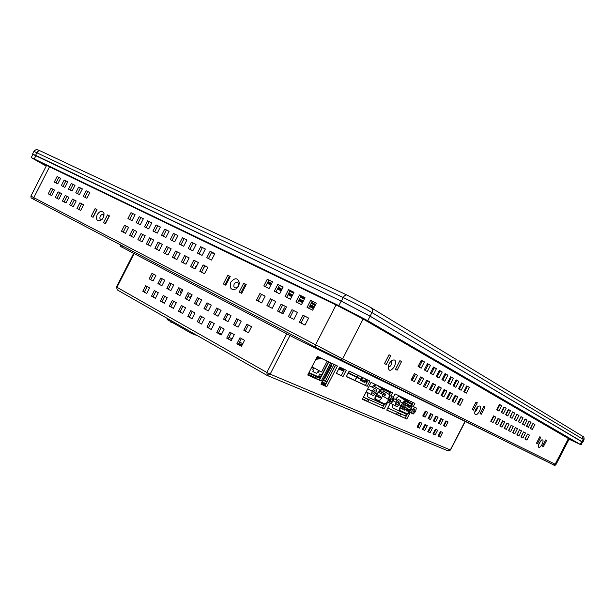 <?xml version="1.0" encoding="UTF-8"?>
<svg xmlns="http://www.w3.org/2000/svg" width="615" height="615" viewBox="0 0 615 615"><rect width="100%" height="100%" fill="white"/><g stroke="black" fill="none" stroke-linecap="round" stroke-linejoin="round"><path stroke-width="0.92" d="M32.918 154.388L341.363 301.173L370.107 316.187L582.436 442.131M313.404 307.631L314.911 304.702L315.387 304.917M313.535 308.522L313.081 308.253L313.558 308.476M420.575 361.628L421.682 362.166M426.902 364.749L427.94 365.264M433.075 367.801L434.059 368.285M439.041 370.922L439.763 371.329L439.018 370.96M433.967 368.462L432.983 367.978M427.848 365.441L426.81 364.926M421.59 362.343L420.491 361.805M210.837 251.72L211.683 252.265M291.825 296.522L290.995 296.015L291.864 296.453M420.745 361.305L421.844 361.851M427.064 364.426L428.109 364.941M433.244 367.478L434.228 367.962M267.702 282.354L271.223 284.307M277.972 288.035L281.593 290.042M288.42 293.816L292.156 295.884M299.067 299.705L302.911 301.827M309.906 305.701L313.858 307.884M315.572 304.563L311.628 302.357M304.64 298.452L300.812 296.307M293.916 292.44L291.318 290.987M293.716 292.848L292.886 292.325L293.755 292.763M311.252 303.087L314.734 305.032L311.244 303.103M300.435 297.045L304.264 299.182L300.42 297.068M293.524 293.217L289.803 291.133L293.532 293.194M282.985 287.328L279.371 285.306M569.19 438.995L362.45 318.632L338.25 306.024L46.363 165.289L44.211 164.343L46.363 165.796M569.067 439.241L580.322 444.453L367.793 320.73L338.819 305.624L341.194 301.112L36.039 155.534L34.232 158.939L31.211 157.578L46.202 166.104M338.819 305.624L34.232 158.939M341.194 301.112L370.046 316.187L367.793 320.73M580.322 444.453L581.759 441.555L370.046 316.187M581.759 441.555L582.459 442.077L581.06 444.914M32.949 154.327L36.039 155.534M46.256 166.004L44.626 165.158L46.24 166.042M368.823 321.707L410.005 345.515L368.823 321.707M365.064 319.892L406.384 343.762L365.064 319.892M409.921 345.953L490.539 392.662L409.921 345.953M413.511 347.698L493.799 394.261L413.511 347.698M496.051 395.691L555.222 429.993L496.051 395.691M492.815 394.1L552.27 428.532L492.815 394.1M553.784 429.508L573.734 441.001L553.784 429.508M556.713 430.961L576.562 442.408L556.713 430.961M40.344 161.999L101.444 191.511L40.344 161.999M43.219 163.575L104.296 193.087L43.219 163.575M238.351 257.608L109.032 195.286L238.351 257.608M235.622 256.063L106.18 193.71L235.622 256.063M335.459 304.41L245.908 261.252L335.459 304.41M332.9 302.926L243.194 259.714L332.9 302.926M97.208 214.558C95.702 219.125 96.74 221.154 100.306 220.654L103.305 217.649L103.989 213.505C102.313 210.292 100.053 210.645 97.208 214.558M103.958 215.827L103.912 215.565C103.013 213.828 101.79 214.02 100.253 216.126C99.446 218.586 100.007 219.686 101.929 219.409L102.159 219.301M230.771 282.254C229.249 288.397 231.117 290.595 236.368 288.85L238.612 286.229L239.427 282.962C237.805 277.642 234.922 277.403 230.771 282.254M234.146 283.992C233.331 287.305 234.338 288.489 237.167 287.543L238.374 286.136L238.812 284.376C237.936 281.509 236.383 281.386 234.146 283.992M280.248 309.745L279.333 311.521M389.18 363.603L388.157 366.671C388.634 371.583 390.763 371.506 394.546 366.44C396.483 360.359 395.307 358.56 391.025 361.051L389.18 363.603M388.165 366.617C389.126 367.217 390.164 366.594 391.271 364.749C392.132 362.758 392.039 361.535 390.979 361.105M475.672 409.29L474.626 413.072C475.357 415.771 476.986 415.187 479.523 411.327C481.207 406.992 480.738 405.308 478.101 406.284L475.672 409.29M474.757 411.796L476.794 409.921L477.14 407.145M539.186 442.846L538.202 446.498C538.848 448.22 540.139 447.512 542.084 444.376C543.522 440.955 543.352 439.479 541.577 439.948L539.186 442.846M538.425 444.745L539.739 443.169L540.262 441.163M86.907 198.276L89.828 192.564L86.077 190.727L83.171 196.423L86.907 198.276M84.901 197.284L87.776 191.649L86.077 190.727M79.458 194.586L82.356 188.913L78.666 187.106L75.776 192.756L79.458 194.586M77.513 193.617L80.365 188.029L78.666 187.106M72.124 190.95L74.999 185.315L71.363 183.539L68.496 189.151L72.124 190.95M70.233 190.012L73.062 184.462L71.363 183.539M64.898 187.367L67.75 181.779L64.168 180.026L61.323 185.592L64.898 187.367M63.061 186.453L65.867 180.948L64.168 180.026M57.772 183.831L60.608 178.288L57.072 176.559L54.251 182.086L57.772 183.831M55.988 182.947L58.779 177.481L57.072 176.559M76.99 208.523L80.703 210.422L83.625 204.703L79.896 202.827L76.99 208.523M83.609 204.734L79.896 202.827M81.611 203.726L78.712 209.4M69.649 204.764L73.308 206.632L76.199 200.967L72.532 199.114L69.649 204.764M76.191 200.997L72.532 199.114M74.246 200.013L71.371 205.648M62.407 201.067L66.013 202.912L68.888 197.284L65.275 195.462L62.407 201.067M68.872 197.307L65.275 195.462M66.989 196.362L64.137 201.951M211.529 260.053L214.827 253.618L210.076 251.304L206.794 257.7L211.529 260.053M208.47 258.538L211.714 252.204L210.076 251.304M199.821 271.307L204.526 273.713L207.824 267.287L203.104 264.904L199.821 271.307M207.809 267.317L203.104 264.904M204.757 265.78L201.489 272.161M202.097 255.379L205.364 248.998L200.698 246.723L197.446 253.065L202.097 255.379M199.122 253.903L202.343 247.63L200.698 246.723M190.535 266.556L195.155 268.924L198.422 262.551L193.787 260.207L190.535 266.556M198.407 262.582L193.787 260.207M195.447 261.091L192.203 267.41M192.826 250.782L196.062 244.455L191.473 242.218L188.244 248.514L192.826 250.782M189.935 249.344L193.125 243.125L191.473 242.218M181.394 261.89L185.945 264.212L189.182 257.893L184.623 255.594L181.394 261.89M189.166 257.923L184.623 255.594M186.284 256.47L183.07 262.743M183.708 246.261L186.922 239.988L182.401 237.782L179.203 244.024L183.708 246.261M180.895 244.87L184.062 238.697L182.401 237.782M172.408 257.293L176.882 259.584L180.095 253.311L175.606 251.051L172.408 257.293M180.08 253.342L175.606 251.051M177.281 251.935L174.091 258.154M174.737 241.81L177.919 235.599L173.484 233.423L170.309 239.619L174.737 241.81M172.008 240.457L175.144 234.338L173.484 233.423M163.575 252.78L167.972 255.025L171.155 248.806L166.742 246.584L163.575 252.78M171.139 248.844L166.742 246.584M168.418 247.468L165.258 253.641M165.919 237.444L169.071 231.271L164.705 229.141L161.561 235.284L165.919 237.444M163.267 236.129L166.373 230.056L164.705 229.141M154.88 248.329L159.208 250.543L162.368 244.378L158.024 242.195L154.88 248.329M162.352 244.409L158.024 242.195M159.708 243.079L156.571 249.198M157.24 233.139L160.369 227.02L156.072 224.921L152.951 231.017L157.24 233.139M154.657 231.863L157.74 225.836L156.072 224.921M146.324 243.963L150.583 246.138L153.719 240.019L149.445 237.867L146.324 243.963M153.704 240.05L149.445 237.867M151.129 238.758L148.023 244.832M148.699 228.903L151.805 222.838L147.577 220.77L144.479 226.812L148.699 228.903M146.193 227.665L149.253 221.684L147.577 220.77M137.914 239.658L142.103 241.803L145.209 235.737L141.004 233.615L137.914 239.658M145.194 235.768L141.004 233.615M142.695 234.507L139.613 240.526M140.297 224.744L143.38 218.717L139.213 216.688L136.146 222.684L140.297 224.744M137.86 223.537L140.897 217.602L139.213 216.688M129.627 235.422L133.755 237.536L136.83 231.517L132.694 229.426L129.627 235.422M136.814 231.548L132.694 229.426M134.385 230.325L131.333 236.298M312.681 310.191L316.279 303.18L310.629 300.42L307.046 307.4L312.681 310.191M308.63 308.184L312.174 301.289L310.629 300.42M301.465 304.633L305.032 297.691L299.49 294.977L295.938 301.896L301.465 304.633M297.537 302.688L301.043 295.853L299.49 294.977M290.464 299.174L293.993 292.294L288.55 289.634L285.037 296.484L290.464 299.174M286.644 297.283L290.119 290.511L288.55 289.634M279.656 293.824L283.154 286.997L277.811 284.391L274.321 291.179L279.656 293.824M275.943 291.979L279.387 285.268L277.811 284.391M269.039 288.558L272.514 281.801L267.256 279.233L263.804 285.967L269.039 288.558M265.434 286.775L268.847 280.125L267.256 279.233M299.436 322.222L305.025 325.081L308.63 318.078L303.018 315.249L299.436 322.222M308.607 318.109L303.018 315.249M304.579 316.079L301.012 323.029M288.397 316.579L293.885 319.385L297.452 312.443L291.948 309.668L288.397 316.579M297.437 312.482L291.948 309.668M293.516 310.506L289.98 317.394M277.557 311.044L282.954 313.796L286.49 306.916L281.078 304.194L277.557 311.044M286.467 306.954L281.078 304.194M282.662 305.04L279.156 311.859M459.997 400.711L459.313 400.365L460.005 400.703M459.067 389.087L458.559 388.665M452.663 401.51L454.516 397.92L453.939 397.621M443.223 392.178L443.661 392.393L443.223 392.178L441.424 395.668M437.972 389.51L437.096 389.064L437.972 389.495M431.361 386.151L429.616 389.533M430.362 389.925L432.114 386.535L431.369 386.135M413.903 377.272L413.242 376.918L413.903 377.256M411.573 380.162L413.242 376.918M466.716 386.005L467.392 386.381L464.463 392.062M466.385 393.116L469.353 387.358L466.77 385.897L463.787 391.686L466.385 393.116M467.392 386.381L469.353 387.358M461.465 383.03L462.18 383.437L459.221 389.172M461.158 390.241L464.164 384.413L461.519 382.922L458.506 388.772L461.158 390.241M462.18 383.437L464.164 384.413M456.099 379.993L456.86 380.424L453.87 386.22M455.823 387.296L458.852 381.408L456.153 379.878L453.109 385.797L455.823 387.296M456.86 380.424L458.852 381.408M450.618 376.887L451.425 377.341L448.397 383.207M450.365 384.283L453.432 378.333L450.672 376.772L447.589 382.753L450.365 384.283M451.425 377.341L453.432 378.333M445.006 373.712L445.867 374.197L442.808 380.124M444.783 381.208L447.889 375.196L445.068 373.597L441.947 379.647L444.783 381.208M445.867 374.197L447.889 375.196M439.279 370.461L440.179 370.976L437.096 376.972M439.079 378.064L442.216 371.983L439.333 370.345L436.181 376.465L439.079 378.064M440.179 370.976L442.216 371.983M433.414 367.14L434.375 367.685L431.246 373.743M433.252 374.85L436.419 368.693L433.475 367.024L430.285 373.213L433.252 374.85M434.375 367.685L436.419 368.693M427.417 363.742L428.424 364.318L425.273 370.453M427.287 371.56L430.492 365.333L427.479 363.626L424.25 369.892L427.287 371.56M428.424 364.318L430.492 365.333M421.275 360.267L422.344 360.874L419.153 367.078M421.183 368.193L424.427 361.897L421.337 360.152L418.077 366.486L421.183 368.193M422.344 360.874L424.427 361.897M457.437 403.993L460.074 405.362L463.041 399.596L460.427 398.205L457.437 403.993M460.404 398.243L461.089 398.605L458.129 404.347M461.089 398.605L463.041 399.596M452.087 401.211L454.777 402.61L457.783 396.79L455.108 395.36L452.087 401.211M455.085 395.399L455.807 395.791L452.817 401.587M455.807 395.791L457.783 396.79M446.621 398.374L449.373 399.796L452.409 393.915L449.673 392.455L446.621 398.374M449.65 392.501L450.418 392.908L447.397 398.774M450.418 392.908L452.409 393.915M441.04 395.468L443.846 396.929L446.913 390.979L444.122 389.487L441.04 395.468M444.099 389.533L444.914 389.964L441.854 395.899M444.914 389.964L446.913 390.979M435.328 392.501L438.195 393.992L441.293 387.98L438.441 386.451L435.328 392.501M438.418 386.497L439.287 386.958L436.196 392.954M439.287 386.958L441.293 387.98M429.485 389.464L432.422 390.994L435.558 384.913L432.637 383.353L429.485 389.464M432.614 383.399L433.529 383.883L430.408 389.948M433.529 383.883L435.558 384.913M423.512 386.366L426.51 387.927L429.685 381.769L426.695 380.178L423.512 386.366M426.672 380.224L427.64 380.739L424.488 386.873M427.64 380.739L429.685 381.769M532.928 423.504L530.591 428.517M532.336 429.485L534.912 424.504L532.982 423.404L530.391 428.409L532.336 429.485M533.128 423.612L534.912 424.504M529.015 421.283L526.678 426.364M528.439 427.333L531.029 422.305L529.061 421.19L526.455 426.241L528.439 427.333M529.238 421.413L531.029 422.305M525.026 419.023L522.696 424.166M524.457 425.142L527.078 420.068L525.079 418.93L522.442 424.027L524.457 425.142M525.272 419.169L527.078 420.068M520.966 416.724L518.63 421.928M520.413 422.905L523.058 417.785L521.013 416.624L518.353 421.775L520.413 422.905M521.236 416.878L523.058 417.785M516.823 414.379L514.494 419.645M516.285 420.629L518.952 415.463L516.869 414.279L514.186 419.476L516.285 420.629M517.123 414.548L518.952 415.463M512.602 411.988L510.273 417.316M512.08 418.308L514.77 413.088L512.649 411.889L509.943 417.131L512.08 418.308M512.925 412.173L514.77 413.088M508.298 409.552L508.651 409.751L505.976 414.948M507.79 415.948L510.512 410.674L508.344 409.452L505.615 414.748L507.79 415.948M508.651 409.751L510.512 410.674M503.908 407.061L504.3 407.284L501.586 412.527M503.416 413.534L506.16 408.214L503.962 406.961L501.194 412.311L503.416 413.534M504.3 407.284L506.16 408.214M499.426 404.532L499.849 404.77L497.12 410.067M498.957 411.074L501.732 405.7L499.48 404.432L496.697 409.828L498.957 411.074M499.849 404.77L501.732 405.7M524.903 439.041L526.87 440.063L529.446 435.082L527.486 434.036L524.903 439.041M527.47 434.075L525.102 439.141M527.67 434.182L529.446 435.082M520.913 436.965L522.919 438.011L525.518 432.983L523.526 431.922L520.913 436.965M523.503 431.961L521.143 437.088M523.726 432.076L525.518 432.983M516.854 434.859L518.891 435.92L521.512 430.846L519.483 429.762L516.854 434.859M519.467 429.8L517.1 434.99M519.713 429.931L521.512 430.846M512.71 432.706L514.793 433.783L517.438 428.663L515.37 427.563L512.71 432.706M515.347 427.602L512.987 432.852M515.624 427.748L517.438 428.663M508.49 430.515L510.611 431.615L513.279 426.449L511.173 425.319L508.49 430.515M511.15 425.357L508.797 430.669M511.457 425.519L513.279 426.449M504.192 428.278L506.353 429.401L509.043 424.181L506.898 423.035L504.192 428.278M506.875 423.074L504.523 428.455M507.214 423.251L509.043 424.181M499.803 426.003L502.009 427.148L504.731 421.875L502.54 420.706L499.803 426.003M502.517 420.745L502.878 420.937L500.172 426.187M502.878 420.937L504.731 421.875M411.143 379.939L414.287 381.577L417.531 375.281L414.41 373.605L411.143 379.939M414.379 373.659L415.463 374.235L412.235 380.508M415.463 374.235L417.531 375.281M490.77 421.306L493.061 422.497L495.836 417.124L493.561 415.909L490.77 421.306M493.538 415.948L493.968 416.178L491.201 421.529M493.968 416.178L495.836 417.124M542.399 446.298L545.69 439.933L546.589 440.425L543.306 446.774L542.399 446.298M546.589 440.425L545.674 439.956M540.754 437.25L537.418 443.692L536.488 443.2L539.824 436.742L540.754 437.25L539.809 436.773M485.043 406.953L481.268 414.272L480.061 413.634L483.844 406.3L485.043 406.953L483.828 406.338M390.779 355.693L386.251 364.487L384.513 363.573L389.049 354.755L390.779 355.693L389.018 354.809M395.46 369.308L399.911 360.659L401.572 361.559L397.129 370.184L395.46 369.308M401.572 361.559L399.881 360.713M472.205 409.521L476.048 402.064L477.286 402.733L473.45 410.174L472.205 409.521M477.286 402.733L476.033 402.102M495.329 423.674L497.581 424.842L500.326 419.522L498.089 418.331L495.329 423.674M498.073 418.369L498.465 418.577L495.728 423.881M498.465 418.577L500.326 419.522M417.401 383.191L420.476 384.782L423.681 378.563L420.622 376.934L417.401 383.191M420.599 376.98L421.621 377.525L418.431 383.722M421.621 377.525L423.681 378.563M475.756 411.32L477.332 408.26M445.737 374.443L444.86 374.005M439.886 371.545L438.956 371.083M433.906 368.593L432.922 368.101M427.786 365.564L426.741 365.049M421.529 362.466L420.422 361.92M464.632 391.732L463.941 391.386M284.345 307.846L281.732 313.081M285.568 308.461L282.892 313.681L281.67 313.05L284.353 307.823L285.568 308.461L284.407 307.877M204.918 265.857L201.782 271.592M195.347 268.563L195.585 266.749L196.908 265.503M280.294 309.645L279.287 311.613M313.45 308.684L309.499 306.501M302.495 302.634L298.652 300.52M291.733 296.699L287.997 294.639M281.17 290.872L277.542 288.873M270.792 285.152L267.264 283.207M214.558 254.141L211.568 252.488M205.341 249.052L204.326 248.491M256.47 300.258L261.675 302.918L265.142 296.161L259.922 293.532L256.47 300.258M265.119 296.199L259.922 293.532M261.529 294.385L258.092 301.089M48.254 193.833L51.752 195.624L54.589 190.073L51.076 188.305L48.254 193.833M54.574 190.104L51.076 188.305M52.79 189.205L49.984 194.717M223.322 283.938L225.774 285.191L230.225 276.512L227.765 275.274L223.322 283.938M230.202 276.55L227.765 275.274M229.395 276.143L224.967 284.783M246.2 284.576L243.694 283.269L239.189 292.056L241.703 293.34L246.223 284.537L243.694 283.269M245.308 284.13L240.819 292.894M109.424 215.911L107.479 214.889L103.52 222.63L105.472 223.637L109.447 215.873L107.479 214.889M109.186 215.788L105.234 223.506M91.181 216.319L93.088 217.295L97.009 209.63L95.087 208.669L91.181 216.319M96.986 209.661L95.087 208.669M96.793 209.569L92.896 217.195M266.918 305.601L272.214 308.307L275.72 301.496L270.408 298.813L266.918 305.601M275.697 301.527L270.408 298.813M271.999 299.666L268.532 306.424M132.025 220.639L135.085 214.666L130.987 212.667L127.943 218.617L132.025 220.639M129.657 219.47L132.671 213.589L130.987 212.667M55.281 197.423L58.832 199.237L61.684 193.648L58.125 191.857L55.281 197.423M61.669 193.679L58.125 191.857M59.84 192.756L57.003 198.307M124.522 225.313L121.478 231.255L125.537 233.331L128.589 227.358L124.522 225.313L126.213 226.205L123.185 232.132M128.573 227.389L126.213 226.205M325.197 385.413L323.413 384.375L325.304 385.198M323.198 384.798L322.045 384.46M321.253 383.545L323.275 384.659M321.514 383.03L322.383 383.506L322.114 384.021M322.383 383.506L321.476 383.107M325.481 384.859L321.845 383.207M321.991 382.93L324.459 384.29M324.574 384.068L325.596 384.636M322.014 382.061L325.819 384.129L325.566 384.621M325.819 384.129L323.275 383.007L323.067 383.406M323.275 383.007L321.914 382.253M325.981 383.883L325.274 383.829M325.412 383.568L326.012 383.829M237.405 344.077L240.473 345.791M241.787 345.676L240.926 345.2L240.588 345.853M240.926 345.2L241.833 345.599M322.268 381.569L323.505 382.246L323.259 382.722M323.505 382.246L322.214 381.677M231.317 340.41L229.103 339.442M229.111 339.426L226.935 338.212M228.28 338.642L228.557 339.119M238.774 343.639L239.519 344.054L239.127 344.815M239.519 344.054L238.743 343.708M242.11 345.061L239.819 343.785L239.258 344.877M239.819 343.785L242.218 344.854M243.824 330.24L248.429 332.738L251.535 326.696L246.915 324.22L243.824 330.24L245.3 330.932L248.345 324.989M236.875 343.785L241.449 346.337L244.555 340.295L239.965 337.766L236.875 343.785L238.366 344.446L241.388 338.55M233.6 324.689L238.128 327.149L241.195 321.161L236.667 318.724L233.6 324.689L235.084 325.389L238.105 319.5M226.72 338.112L231.209 340.625L234.284 334.637L229.779 332.146L226.72 338.112L228.211 338.78L231.209 332.938M223.56 319.239L228.004 321.653L231.048 315.718L226.597 313.327L223.56 319.239L225.044 319.938L228.042 314.104M216.734 332.546L221.154 335.006L224.198 329.071L219.77 326.634L216.734 332.546L218.24 333.215L221.208 327.426M213.689 313.881L218.056 316.248L221.077 310.367L216.703 308.023L213.689 313.881L215.189 314.588L218.156 308.799M206.932 327.072L211.268 329.494L214.281 323.605L209.938 321.207L206.932 327.072L208.439 327.749L211.383 322.006M203.996 308.622L208.285 310.944L211.276 305.109L206.978 302.811L203.996 308.622L205.495 309.322L208.439 303.587M197.292 321.691L201.559 324.074L204.549 318.239L200.275 315.879L197.292 321.691L198.806 322.375L201.728 316.687M194.471 303.449L198.683 305.732L201.651 299.951L197.423 297.683L194.471 303.449L195.977 304.156L198.891 298.467M187.821 316.41L192.011 318.747L194.978 312.966L190.781 310.644L187.821 316.41L189.343 317.094L192.234 311.451M185.1 298.36L189.243 300.612L192.188 294.877L188.029 292.648L185.1 298.36L186.614 299.075L189.505 293.44M178.519 311.213L182.632 313.512L185.569 307.777L181.44 305.501L178.519 311.213L180.041 311.905L182.909 306.308M175.89 293.363L179.964 295.569L182.878 289.888L178.796 287.697L175.89 293.363L177.412 294.078L180.272 288.489M169.363 306.109L173.415 308.369L176.328 302.68L172.269 300.443L169.363 306.109L170.893 306.8L173.738 301.25M166.842 288.443L170.847 290.618L173.73 284.983L169.717 282.831L166.842 288.443L168.364 289.165L171.201 283.623M160.369 301.081L164.343 303.303L167.234 297.668L163.244 295.469L160.369 301.081L161.899 301.781L164.72 296.284M157.94 283.615L161.876 285.752L164.735 280.156L160.792 278.042L157.94 283.615L159.462 284.338L162.275 278.841M151.521 296.146L155.434 298.329L158.293 292.74L154.373 290.572L151.521 296.146L153.058 296.845L155.849 291.395M375.411 384.46L373.466 385.828M366.986 382.399L365.333 381.615L364.826 382.599L363.965 382.184L364.472 381.192M364.534 381.092L365.61 378.986M348.528 373.328L365.333 381.615L366.471 379.401M361.974 377.241L360.967 379.194M360.867 379.386L360.405 380.293L363.988 382.146M362.835 377.656L361.812 379.647M361.72 379.816L361.266 380.7M357.254 377.556L356.846 378.348L356.208 378.041M357.384 377.295L358.322 375.481M423.82 426.764L424.481 427.125M428.978 416.755L429.647 417.108M146.662 293.44L149.506 287.897L145.647 285.767L142.818 291.287L146.662 293.44M142.818 291.287L144.356 291.994L147.131 286.582M153.05 280.963L155.895 275.412L152.013 273.329L149.184 278.856L153.05 280.963M149.184 278.856L150.713 279.587L153.504 274.136M435.374 429.216L432.929 433.967L435.197 434.966L437.634 430.231L435.374 429.216M432.998 433.836L433.621 434.105L435.997 429.501M433.621 434.105L435.197 434.966M430.223 426.902L427.748 431.707L430.062 432.714L432.522 427.94L430.223 426.902M427.817 431.569L428.478 431.853L430.877 427.202M428.478 431.853L430.062 432.714M424.965 424.542L422.467 429.393L424.827 430.423L427.31 425.603L424.965 424.542M422.536 429.255L423.228 429.554L425.657 424.857M423.228 429.554L424.827 430.423M419.599 422.136L417.07 427.033L419.484 428.086L421.998 423.212L419.599 422.136M417.147 426.895L417.877 427.21L420.322 422.467M417.877 427.21L419.484 428.086M435.789 416.109L433.314 420.906L435.605 421.967L438.065 417.193L435.789 416.109M433.36 420.814L434.013 421.121L436.435 416.416M434.013 421.121L435.605 421.967M430.585 413.641L428.086 418.484L430.423 419.568L432.906 414.741L430.585 413.641M428.132 418.392L428.816 418.715L431.269 413.964M428.816 418.715L430.423 419.568M425.273 411.12L422.751 416.017L425.134 417.124L427.648 412.242L425.273 411.12M422.797 415.925L423.52 416.263L425.995 411.466M423.52 416.263L425.134 417.124M440.886 418.531L438.441 423.281L440.686 424.319L443.123 419.591L440.886 418.531M438.487 423.189L439.102 423.474L441.501 418.823M439.102 423.474L440.686 424.319M445.89 420.898L443.461 425.603L445.667 426.626L448.081 421.944L445.89 420.898M443.507 425.519L444.091 425.788L446.475 421.175M444.091 425.788L445.667 426.626M440.432 431.484L438.003 436.189L440.232 437.165L442.646 432.483L440.432 431.484M438.072 436.058L438.664 436.312L441.017 431.753M438.664 436.312L440.232 437.165M386.804 409.967L406.823 419.023L410.159 412.534M413.28 406.492L414.879 403.386L395.084 393.892L393.323 397.305M405.185 418.138L407.315 414.01M412.058 404.801L413.203 402.579M390.225 403.317L386.727 410.105L406.823 419.023M362.435 399.143L384.183 408.967L387.734 402.072M390.832 396.052L392.57 392.685L371.068 382.376L362.358 399.281L384.183 408.967M382.507 408.06L384.413 404.355M389.956 393.6L390.848 391.863M367.147 386.328L369.869 381.039L349.174 371.083L346.36 376.565L367.147 386.328L365.433 385.413L368.116 380.193M343.055 376.503L346.291 370.222L339.664 367.047L336.405 373.397L343.055 376.503L341.31 375.565L343.547 371.214M343.677 370.96L344.5 369.369M326.765 386.735L337.443 365.979L331.7 363.219L320.93 384.175L326.765 386.735L325.012 385.766L335.636 365.11M321.253 381.031L330.662 362.727L317.348 356.331L307.738 375.035L321.253 381.031L319.485 380.062L328.848 361.851M307.815 374.881L319.485 380.062M321.015 384.006L325.012 385.766M336.451 373.297L341.31 375.565M346.406 376.472L365.433 385.413M476.356 426.872L295.684 338.519L120.14 246.215M364.518 400.065L365.548 398.066M406.269 414.103L407.076 414.464M398.674 412.919L397.697 414.81M397.428 412.358L396.452 414.256M400.865 413.903L399.896 415.786M368.931 399.581L367.901 401.572M367.647 399.004L366.617 401.003M315.641 377.925L309.645 374.889L315.641 377.925L315.464 378.271M308.084 374.366L309.922 375.381L309.745 375.734M309.922 375.381L308 374.527M317.002 376.741L308.722 373.121M242.84 343.631L239.535 342.155M232.124 338.834L228.918 337.404M221.6 334.13L218.486 332.73M365.471 381.338L366.171 381.669L367.163 379.739M348.428 372.536L365.372 381.538M348.467 373.213L348.005 373.359M339.572 369.008L338.857 368.623M348.582 373.22L348.151 373.074M339.05 368.254L343.777 370.768M323.221 379.716L326.988 381.723L335.49 365.187L333.722 364.195M331.347 366.048L329.955 368.746M326.688 375.104L325.297 377.802M321.299 375.78L322.506 373.428M325.981 366.663L327.195 364.311M311.305 373.613L320.277 378.533L317.87 377.218L316.171 378.356L318.409 379.586M323.567 379.048L324.705 378.955L331.846 365.072L331.408 364.856L324.259 378.755M331.408 364.856L331.247 364.111M413.034 410.213L414.848 408.875L414.787 411.028L412.973 412.365L413.034 410.213M398.72 403.555L398.758 401.318L396.86 402.687L396.821 404.916L398.72 403.555M405.985 400.972C404.962 400.634 403.84 401.318 402.61 403.002L400.788 405.7C399.243 408.391 399.066 410.243 400.257 411.251L406.369 414.018C407.914 414.202 409.306 412.942 410.543 410.22L411.658 407.253L411.473 403.601L405.985 400.972L399.665 396.767C398.451 396.368 397.121 397.159 395.683 399.135L395.407 399.535M402.802 403.24L400.98 405.938C399.65 408.26 399.496 409.859 400.526 410.743L406.592 413.495C407.93 413.695 409.144 412.604 410.236 410.228L411.35 407.253L411.058 404.017L405.723 401.487L402.802 403.24M405.915 400.926L405.216 399.443L399.665 396.767M411.32 403.509L405.031 399.335M392.631 404.386C392.07 406.446 392.285 407.76 393.269 408.337L406.369 414.018M387.796 408.037L405.339 415.909L406.323 414.003L399.389 411.104M411.62 403.724L412.404 402.195M383.576 405.992L382.845 405.593M395.268 405.808L397.113 406.653L399.627 403.97L400.311 400.442L398.474 399.573L395.945 402.264L395.268 405.808L390.94 403.478M395.945 402.264L393.308 400.849M411.481 413.242L412.173 409.813L414.602 407.191L416.332 408.006L415.64 411.427L413.226 414.041L409.498 412.173M412.173 409.813L410.943 409.152M414.602 407.191L412.027 405.823M393.746 397.498L393.546 396.867M405.124 404.278C405.631 402.879 405.408 402.371 404.455 402.771L403.478 404.609C403.686 405.654 404.232 405.539 405.124 404.278M403.525 404.278L404.201 403.01M402.348 407.499C402.848 406.1 402.625 405.6 401.672 406L400.688 407.83C400.895 408.883 401.449 408.775 402.348 407.499M400.734 407.507L401.418 406.238M404.147 408.329C404.647 406.946 404.432 406.446 403.486 406.838L402.502 408.675C402.71 409.713 403.255 409.598 404.147 408.329M402.548 408.337L403.225 407.076M409.482 410.789C409.982 409.429 409.767 408.937 408.852 409.306L407.86 411.158C408.068 412.158 408.614 412.042 409.482 410.789M407.914 410.805L408.575 409.552M406.907 405.108C407.407 403.717 407.184 403.217 406.246 403.609L405.262 405.454C405.47 406.484 406.015 406.369 406.907 405.108M405.308 405.116L405.985 403.847M408.668 405.938C409.167 404.555 408.952 404.055 408.022 404.439L407.038 406.284C407.245 407.307 407.791 407.191 408.668 405.938M407.084 405.946L407.753 404.685M410.42 406.761C410.92 405.385 410.705 404.893 409.782 405.27L408.798 407.115C409.006 408.129 409.552 408.006 410.42 406.761M408.844 406.769L409.513 405.516M404.585 408.537C404.147 410.466 404.601 410.674 405.938 409.16C406.377 407.23 405.923 407.022 404.585 408.537M406.369 409.359C405.938 411.281 406.384 411.489 407.714 409.974C408.152 408.053 407.707 407.845 406.369 409.359M400.98 405.938C399.642 408.26 399.496 409.859 400.526 410.735L406.592 413.495C407.93 413.695 409.144 412.604 410.236 410.22L411.35 407.253L411.051 404.017M378.225 396.26L378.217 397.082L378.925 396.583L378.932 395.76L378.225 396.26M380.178 397.159L380.17 397.982L380.885 396.667L380.178 397.159M379.194 392.009L379.194 392.839L379.901 392.339L379.909 391.509L379.194 392.009M381.146 392.924L381.146 393.746L381.854 393.254L381.854 392.432L381.146 392.924M385.021 394.738L385.013 395.56L385.72 394.246L385.021 394.738M377.18 396.521L377.61 396.76M378.586 395.437L377.741 394.976M379.117 397.413L379.547 397.644M380.493 396.452L379.586 395.968M380.062 393.17L380.57 393.439M381.5 392.001L380.654 391.67M375.358 399.104L378.194 400.388C379.97 400.519 381.331 399.112 382.292 396.175L382.653 394.423M382.984 392.793L383.176 389.38M377.033 394.161L375.973 395.691C375.012 397.828 375.035 399.258 376.034 399.965L384.39 403.748C386.159 403.817 387.512 402.395 388.465 399.473L389.472 394.599L389.003 392.178L383.053 389.326L380.539 390.371L377.033 394.161M392.432 400.619L392.455 398.351L390.525 399.735L390.494 401.995L392.432 400.619M372.967 391.563L374.989 390.156L374.989 392.501L372.967 393.9L372.967 391.563M367.985 392.839C367.217 395.237 367.416 396.798 368.593 397.513L384.121 404.278C386.166 404.363 387.734 402.71 388.834 399.335L389.849 394.469L389.118 391.555L383.329 388.788L380.416 389.995L376.91 393.792C374.696 396.806 374.312 399.043 375.757 400.503L384.121 404.278M371.422 394.692L372.06 391.14L374.62 388.472L376.526 389.38L375.888 392.916L373.336 395.576L366.179 391.87M372.06 391.14L367.747 388.826M374.62 388.472L369.369 385.674M389.672 399.335L389.026 402.771L390.832 403.601L393.277 401.011L393.923 397.59L392.132 396.737L389.672 399.335L388.918 398.927M392.132 396.737L389.649 395.422M389.026 402.771L387.681 402.049M383.622 404.078L382.745 405.777L363.473 397.129M390.102 391.501L389.733 392.209M369.4 385.605L369.884 385.951M380.416 389.995L373.42 385.874L372.198 387.189M382.622 387.942L385.397 389.772M376.257 384.859L373.651 386.005M377.956 400.834L378.971 400.45M339.411 367.547L344.139 370.061M341.963 369.953L340.057 368.931L341.963 369.953M339.011 368.324L343.739 370.845M344.062 371.014L338.896 368.546M343.954 371.406L339.165 369.131L343.954 371.406M191.757 294.647L190.258 297.568L188.013 296.353M181.394 292.786L180.287 292.187L181.771 289.288M321.522 374.643L319.838 373.882L318.716 376.049L320.015 376.672L320.407 376.811L321.522 374.643L319.838 373.882M308.999 372.582L320.33 377.664L328.533 361.705M311.705 367.316L313.489 368.293L312.735 369.753L313.604 370.145L312.851 371.606L316.71 373.359L317.455 371.906L318.301 372.29L319.047 370.837L321.584 371.998L327.157 361.159L317.302 356.431M311.974 366.786L321.584 371.998M311.644 367.439L313.489 368.293M354.947 380.485L356.623 377.233M356.762 376.964L357.684 375.173M279.379 285.291L283 287.305M268.117 281.547L271.638 283.5M278.38 287.236L282.001 289.242M288.827 293.032L292.555 295.1M299.467 298.928L303.303 301.058M310.298 304.94L313.804 306.854M311.059 306.339L313.381 304.302M582.812 442.193L583.966 439.963L583.274 439.425L371.967 312.574C364.08 307.977 354.501 302.964 343.232 297.537L33.91 151.39M582.082 441.724L583.274 439.425L582.359 436.104C583.804 436.404 584.35 437.672 583.996 439.902M370.107 316.187L371.967 312.574C372.875 310.437 372.552 308.792 370.991 307.638L346.975 295.054C345.653 294.693 344.408 295.523 343.232 297.537L341.363 301.173M35.593 155.303L36.992 152.558C37.915 151.052 39.091 150.537 40.521 151.013L346.868 295.008M340.31 359.913L553.438 464.809L315.61 347.283L34.232 199.583L33.802 197.646L342.609 358.883L555.952 464.609L569.336 438.71M30.911 196.07L33.802 197.646L49.538 166.819M34.225 199.575L31.496 198.092M363.111 319.016L342.609 358.883L340.279 359.898L315.587 347.267L315.48 344.992L336.051 304.963M555.945 464.625C555.068 465.563 554.238 465.632 553.462 464.825L555.145 464.24L568.567 438.264M266.941 375.304L117.319 289.926L116.45 286.936M315.672 376.234L316.171 378.356L315.557 378.079M316.994 376.757L317.87 377.218M323.444 382.353L326.035 383.783M326.873 382.153L323.044 380.055M134.155 253.641L116.942 287.282L266.872 372.49L286.667 333.93M289.926 335.613L270.146 374.135L266.872 372.49L267.317 375.511L270.146 374.135L450.326 449.965L464.917 421.667M122.47 245.9L121.824 247.153M284.637 332.869L285.383 331.416M296.368 337.181L295.684 338.519M465.094 421.752L450.511 450.011L447.905 450.826M133.632 253.365L116.443 286.959L117.319 289.926L267.141 375.427L448.051 450.895L450.503 450.026M325.496 380.962L333.999 364.426M332.054 363.396L333.684 364.257M400.788 405.7L398.966 404.678M402.61 403.002L400.088 401.595M397.782 400.311L395.683 399.135M407.999 408.767L407.284 408.36M406.154 407.722L405.723 407.476M400.257 411.251L393.269 408.337M381.385 393.746L383.084 394.661L384.098 394.346L383.791 393.339L383.091 393.838L383.099 394.661M375.757 400.503L368.593 397.513M376.91 393.792L375.727 393.085M384.075 404.263L376.972 401.303M383.353 390.925L389.472 394.599M382.492 387.857L385.328 389.741M376.672 385.059L382.199 388.757M382.369 395.783L388.465 399.473M193.179 333.222L191.465 333.415L191.265 332.131M168.456 319.108L168.671 320.377L191.426 333.384M192.08 333.707L197.561 335.721M32.587 153.981L33.971 151.259C37.115 148.722 35.831 149.376 40.521 151.013L346.975 295.054L370.991 307.638M371.068 307.685L582.359 436.104M33.01 154.204L31.211 157.578M101.929 219.409L100.306 220.654M237.167 287.543L236.368 288.85M315.587 347.267L34.232 199.583C29.551 196.623 31.55 199.152 30.896 196.1L46.571 165.389M238.812 284.376L239.427 282.962M103.912 215.565L103.989 213.505M120.133 246.238L120.763 245.001M323.413 384.375L323.129 384.936M393.723 398.635L397.474 400.634M411.412 403.555L405.216 399.443M383.791 393.339L379.77 391.202M378.217 397.082L375.903 395.837M378.932 395.76L376.695 394.561M380.17 397.982L378.479 397.075M380.885 396.667L376.772 394.461M379.194 392.839L378.571 392.501M381.146 393.746L379.432 392.831M381.854 392.432L379.693 391.278M385.013 395.56L383.491 394.745M385.72 394.246L380.739 391.594M319.162 357.323L316.679 357.638M320.884 358.153L316.102 358.753M321.745 358.568L315.818 359.314M320.023 357.738L316.394 358.199M318.293 356.908L316.971 357.077M189.266 332.154L190.612 332.923M179.326 326.465L180.664 327.234M170.078 321.184L170.824 322.145L172.308 322.46M184.269 329.294L185.615 330.063M197.784 335.844L191.465 333.415L168.671 320.377C167.434 319.915 166.896 319.231 167.072 318.324"/></g></svg>

